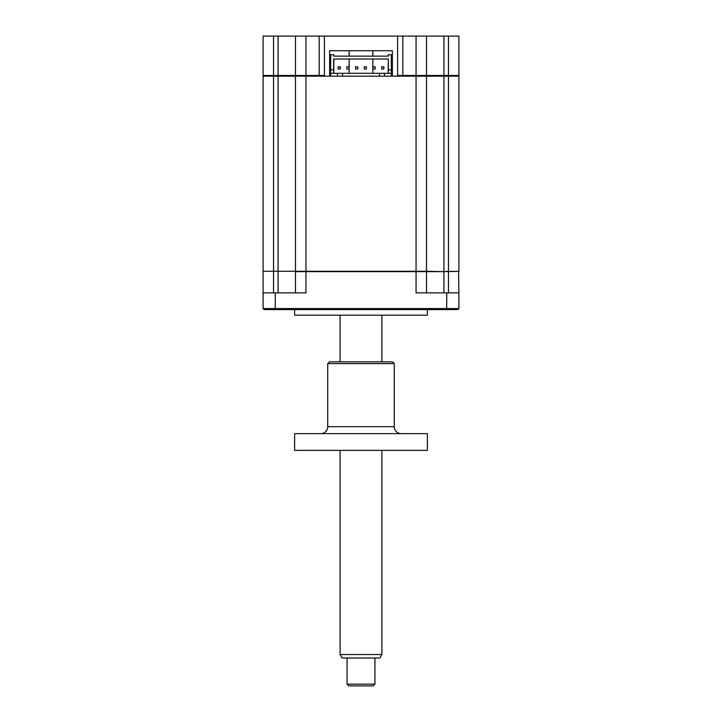 <?xml version="1.0" encoding="UTF-8"?>
<svg xmlns="http://www.w3.org/2000/svg" width="722" height="722" viewBox="0 0 722 722"><rect width="100%" height="100%" fill="white"/><g stroke="black" fill="none" stroke-linecap="round" stroke-linejoin="round"><path stroke-width="1.08" d="M273.548 36.1L273.548 75.467L263.097 75.467L263.792 76.171L263.097 75.467L263.097 36.1L402.813 36.1L402.813 76.171L396.883 76.171L397.587 75.467L426.503 75.467L425.809 76.171L426.503 75.467L443.922 75.467L443.922 76.171L458.903 76.171L458.903 271.282L443.922 271.634L448.452 271.282L448.452 75.467L458.903 75.467L458.208 76.171L458.903 75.467L458.903 36.1L448.452 36.1L448.452 76.171M392.362 75.467L391.315 75.467M330.685 75.467L329.638 75.467M324.413 36.1L324.413 75.467L325.117 76.171L319.187 76.171L319.187 75.467L324.413 75.467M295.497 36.1L295.497 75.467L319.187 75.467L319.187 36.1M278.078 36.1L278.078 75.467L273.548 75.467L273.548 76.171L329.638 76.171L329.638 50.73L329.638 76.171L384.519 76.171L384.519 73.292L391.315 73.292L391.315 69.808L388.355 69.808L388.355 59.005L333.645 59.005L333.645 73.292M278.078 75.467L278.078 76.171L278.078 75.467L295.497 75.467L296.191 76.171M392.362 50.73L392.362 76.171L392.362 50.73L329.638 50.73M402.813 36.1L416.053 36.1L416.053 76.171L384.519 76.171M397.587 36.1L397.587 75.467M416.053 36.1L426.503 36.1L426.503 75.467L426.503 36.1L448.452 36.1M443.922 36.1L443.922 75.467L448.452 75.467M427.37 309.612L427.37 315.18L294.63 315.18L294.63 309.612M443.922 292.888L443.922 271.634L426.503 271.634L426.503 292.888L426.503 271.634L305.947 271.634L305.947 292.888L263.097 292.888L263.097 271.634L263.097 308.565L264.144 309.612L263.097 308.565L458.903 308.565L458.903 292.888L458.903 308.565L457.856 309.612L264.144 309.612M295.849 271.282L263.44 271.282M273.548 271.282L273.548 76.171L263.097 76.171L263.097 271.282L278.078 271.282L278.078 292.888M295.497 76.171L295.497 271.282L416.053 271.282L416.053 292.888L458.903 292.888L458.56 271.282L448.452 271.634L448.452 292.888M443.922 271.634L426.503 271.282L426.503 76.171L443.922 76.171L443.922 271.282M305.947 36.1L305.947 271.634L295.497 271.634L295.497 292.888M458.903 308.565L457.856 309.612M388.355 73.292L388.355 69.808M391.315 73.292L391.315 76.171M388.174 54.737L388.174 56.136L388.174 54.737L391.315 54.737L391.315 69.808M388.174 63.635L388.174 72.687L388.174 63.635M333.826 56.136L333.826 54.737L333.826 56.136L388.174 56.136M333.826 59.005L333.826 72.687L333.826 59.005M333.826 54.737L330.685 54.737L330.685 69.808L333.645 69.808M330.685 76.171L330.685 69.808M337.481 76.171L337.481 73.292L384.519 73.292M330.685 73.292L337.481 73.292M342.535 76.171L342.535 73.292M379.465 76.171L379.465 73.292M426.503 271.282L416.053 271.282L416.053 76.171L426.503 76.171M278.078 76.171L278.078 271.282L295.497 271.282M263.097 76.171L263.097 271.282M338.113 69.005L340.342 69.005L340.342 66.776L338.113 66.776L338.113 69.005M355.531 69.005L357.76 69.005L357.76 66.776L355.531 66.776L355.531 69.005M372.949 69.005L375.178 69.005L375.178 66.776L372.949 66.776L372.949 69.005M381.658 69.005L383.887 69.005L383.887 66.776L381.658 66.776L381.658 69.005M364.24 69.005L366.469 69.005L366.469 66.776L364.24 66.776L364.24 69.005M346.822 69.005L349.051 69.005L349.051 66.776L346.822 66.776L346.822 69.005M381.902 654.538L379.889 658.031L342.111 658.031L340.098 654.538L381.902 654.538L381.902 450.366M374.935 684.158L373.193 685.9L348.807 685.9L347.065 684.158L374.935 684.158L374.935 658.031M320.758 433.642A6.967 6.967 0 0 0 327.725 426.675L394.275 426.675A6.967 6.967 0 0 0 401.242 433.642M394.275 363.617L327.725 363.617L329.467 361.875L392.533 361.875L394.275 363.617L394.275 426.675M327.725 363.617L327.725 426.675M427.37 433.642L427.37 450.366L294.63 450.366L294.63 433.642L427.37 433.642M273.548 271.634L273.548 292.888M275.29 292.888L275.29 309.612M446.71 292.888L446.71 309.612M340.098 654.538L340.098 450.366M340.098 361.875L340.098 315.18M347.065 684.158L347.065 658.031M381.902 361.875L381.902 315.18M349.15 73.292L349.15 59.005M349.15 56.136L349.15 50.73M372.85 73.292L372.85 59.005M372.85 56.136L372.85 50.73"/></g></svg>
